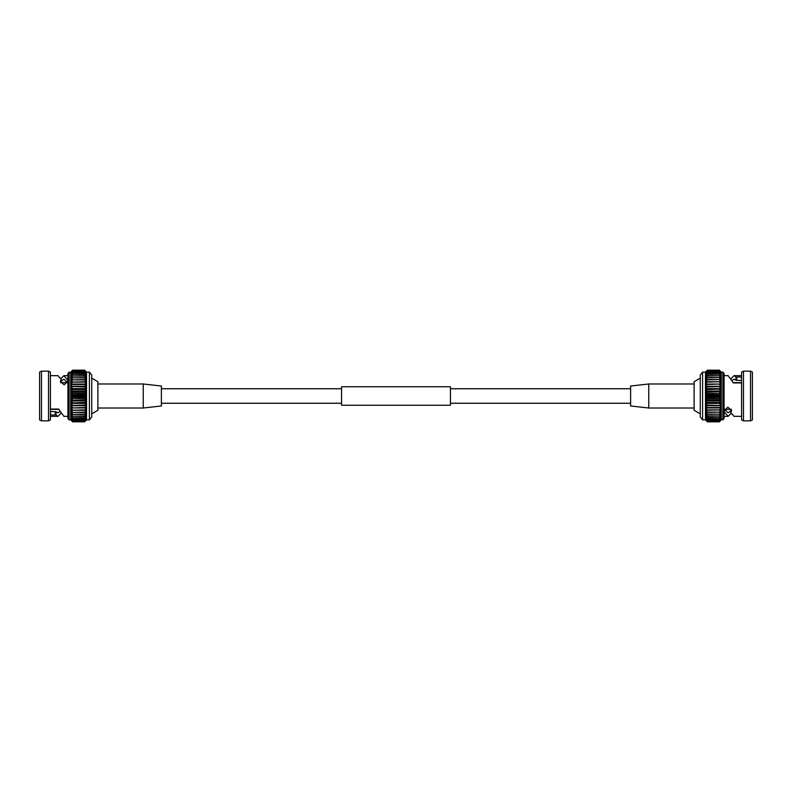 <?xml version="1.0" encoding="UTF-8"?>
<svg xmlns="http://www.w3.org/2000/svg" width="792" height="792" viewBox="0 0 792 792"><rect width="100%" height="100%" fill="white"/><g stroke="black" fill="none" stroke-linecap="round" stroke-linejoin="round"><path stroke-width="1.19" d="M630.61 388.743L450.43 388.743M341.57 388.743L161.39 388.743M630.61 403.257L450.43 403.257M341.57 403.257L161.39 403.257M67.924 396L67.924 373.547L69.092 372.111L69.092 419.889L67.924 418.453L67.924 396M89.407 372.111L89.407 419.889L91.733 417.018L91.733 374.982L89.407 372.111L86.516 372.111L84.655 370.171L86.516 372.24L84.655 370.171L72.577 370.171L70.716 372.24L72.577 370.428L84.655 370.428L86.516 372.626L84.655 370.428M91.733 378.16L97.891 381.714L97.891 410.286L91.733 413.84M67.538 382.704L63.904 379.219L61.271 381.091M50.411 375.655L57.925 375.655L61.271 379.249L60.717 382.853M39.6 419.889L39.6 372.111L41.461 371.141L41.461 420.859L39.6 419.889M48.54 371.141L50.411 372.111L50.411 419.889L48.54 420.859L48.54 371.141L41.461 371.141M67.924 416.344L63.904 416.344L58.519 409.048L50.411 409.048M56.014 415.147L55.321 414.958L55.351 411.632L56.034 411.81L56.014 415.147L57.925 416.344L60.915 413.454M50.411 414.958L55.321 414.958M69.092 419.889L70.716 419.889L72.577 421.829L84.655 421.829L86.516 419.889L84.655 421.829L72.577 421.829L70.716 419.889L70.716 396L72.577 397.119L84.655 397.119L86.516 396L84.655 394.881L86.516 393.505L84.655 392.188L86.516 391.03L84.655 389.535L86.516 388.615L84.655 386.951L86.516 386.278L84.655 384.476L86.516 384.051L84.655 382.12L86.516 381.952L84.655 379.913L86.516 380.012L84.655 377.883L86.516 378.249L84.655 376.061L86.516 376.675L84.655 374.448L86.516 375.309L84.655 373.072L86.516 374.171L84.655 370.973L86.516 372.626L86.516 384.051L70.716 384.051L72.577 384.051L70.716 386.278L84.655 386.516M89.407 419.889L86.516 419.889L86.516 384.051M50.411 409.365L59.162 409.365M84.655 421.829L86.516 419.76L84.655 421.572L86.516 419.374L84.655 421.027L86.516 418.72L84.655 420.215L86.516 417.829L84.655 419.136L86.516 416.691L84.655 417.81L86.516 415.325L84.655 416.236L86.516 413.751L84.655 414.444L86.516 411.988L84.655 412.454L86.516 410.048L84.655 410.276L86.516 407.949L84.655 407.949L86.516 405.722L84.655 405.484L86.516 403.385L84.655 402.92L86.516 400.97L84.655 400.277L86.516 398.495L84.655 397.119M72.577 421.829L84.655 421.799M84.655 421.572L72.577 421.572L84.655 421.493M84.655 421.027L72.577 421.027L84.655 420.908M84.655 420.215L72.577 420.215L84.655 420.047M84.655 419.136L72.577 419.136L84.655 418.928M84.655 417.81L72.577 417.81L84.655 417.552M84.655 416.236L72.577 416.236L84.655 415.939M84.655 414.444L72.577 414.444L84.655 414.117M84.655 412.454L72.577 412.454L84.655 412.087M84.655 410.276L72.577 410.276L84.655 409.88M84.655 407.949L72.577 407.949L84.655 407.524M84.655 405.484L72.577 405.484L84.655 405.049M84.655 402.92L72.577 402.92L84.655 402.465M84.655 400.277L72.577 400.277L84.655 399.812M84.655 397.584L72.577 397.119M84.655 394.881L72.577 394.881L84.655 394.416M84.655 392.188L72.577 392.188L84.655 391.723M84.655 389.535L72.577 389.535L84.655 389.08M84.655 386.951L72.577 386.516M84.655 384.476L72.577 384.476M84.655 382.12L72.577 382.12L84.655 381.724M84.655 379.913L72.577 379.913L84.655 379.546M84.655 377.883L72.577 377.883L84.655 377.556M84.655 376.061L72.577 376.061L84.655 375.764M84.655 374.448L72.577 374.448L84.655 374.19M84.655 373.072L72.577 373.072L84.655 372.864M84.655 371.953L72.577 371.953L84.655 371.785M84.655 371.092L72.577 371.092L84.655 370.973M84.655 370.507L72.577 370.428M84.655 370.201L72.577 370.201M72.577 421.572L70.716 419.76L72.577 421.799M72.577 421.027L70.716 419.374L72.577 421.493M72.577 420.215L70.716 418.72L72.577 420.908M72.577 419.136L70.716 417.829L72.577 420.047M72.577 417.81L70.716 416.691L72.577 418.928M72.577 416.236L70.716 415.325L72.577 417.552M72.577 414.444L70.716 413.751L72.577 415.939M72.577 412.454L70.716 411.988L72.577 414.117M72.577 410.276L70.716 410.048L72.577 412.087M72.577 407.949L70.716 407.949L72.577 409.88M72.577 405.484L70.716 405.722L72.577 407.524M72.577 402.92L70.716 403.385L72.577 405.049M72.577 400.277L70.716 400.97L72.577 402.465M72.577 397.584L70.716 398.495L72.577 399.812M72.577 394.881L70.716 396L70.716 393.505L72.577 394.416M72.577 392.188L70.716 393.505L70.716 391.03L72.577 391.723M72.577 389.535L70.716 391.03L70.716 388.615L72.577 389.08M72.577 386.951L70.716 388.615L70.716 381.952L72.577 381.724M72.577 382.12L70.716 384.051M72.577 379.913L70.716 381.952L70.716 380.012L72.577 379.546M72.577 377.883L70.716 380.012L70.716 378.249L72.577 377.556M72.577 376.061L70.716 378.249L70.716 376.675L72.577 375.764M72.577 374.448L70.716 376.675L70.716 375.309L72.577 374.19M72.577 373.072L70.716 375.309L70.716 374.171L72.577 372.864M72.577 371.953L70.716 374.171L70.716 373.279L72.577 371.785M72.577 371.092L70.716 373.279L72.577 370.973M72.577 370.507L70.716 372.626L69.092 372.111M61.271 379.249L60.301 381.437L64.182 384.813L67.904 381.328L67.696 380.239L63.904 375.655L60.915 378.546M86.516 386.278L70.716 386.278M86.516 388.615L70.716 388.615M86.516 391.03L70.716 391.03M86.516 393.505L70.716 393.505M86.516 396L70.716 396M86.516 398.495L70.716 398.495M86.516 400.97L70.716 400.97M86.516 403.385L70.716 403.385M86.516 405.722L70.716 405.722M86.516 407.949L70.716 407.949M50.411 411.632L55.351 411.632M56.034 411.81L57.925 412.771L60.034 411.573M67.696 383.001L67.696 380.239M143.243 408.019L143.243 383.981L161.39 386.021L161.39 405.979L143.243 408.019L97.891 408.019M143.243 383.981L97.891 383.981M724.076 396L724.076 418.453L722.908 419.889L722.908 372.111L724.076 373.547L724.076 396M702.593 419.889L702.593 372.111L700.267 374.982L700.267 417.018L702.593 419.889L705.484 419.889L707.345 421.829L705.484 419.76L707.345 421.829L719.423 421.829L721.284 419.76L719.423 421.572L707.345 421.572L705.484 419.374L707.345 421.572M700.267 413.84L694.109 410.286L694.109 381.714L700.267 378.16M724.462 409.296L728.096 412.78L730.729 410.909M741.589 416.344L734.075 416.344L730.729 412.751L731.283 409.147M752.4 372.111L752.4 419.889L750.539 420.859L750.539 371.141L752.4 372.111M743.46 420.859L741.589 419.889L741.589 372.111L743.46 371.141L743.46 420.859L750.539 420.859M724.076 375.655L728.096 375.655L733.481 382.952L741.589 382.952M735.986 376.853L736.679 377.042L736.649 380.368L735.966 380.19L735.986 376.853L734.075 375.655L731.085 378.546M741.589 377.042L736.679 377.042M722.908 372.111L721.284 372.111L719.423 370.171L707.345 370.171L705.484 372.111L707.345 370.171L719.423 370.171L721.284 372.111L721.284 396L719.423 394.881L707.345 394.881L705.484 396L707.345 397.119L705.484 398.495L707.345 399.812L705.484 400.97L707.345 402.465L705.484 403.385L707.345 405.049L705.484 405.722L707.345 407.524L705.484 407.949L707.345 409.88L705.484 410.048L707.345 412.087L705.484 411.988L707.345 414.117L705.484 413.751L707.345 415.939L705.484 415.325L707.345 417.552L705.484 416.691L707.345 418.928L705.484 417.829L707.345 421.027L705.484 419.374L705.484 407.949L721.284 407.949L719.423 407.949L721.284 405.722L707.345 405.484M702.593 372.111L705.484 372.111L705.484 407.949M741.589 382.635L732.838 382.635M707.345 370.171L705.484 372.24L707.345 370.428L705.484 372.626L707.345 370.973L705.484 373.279L707.345 371.785L705.484 374.171L707.345 372.864L705.484 375.309L707.345 374.19L705.484 376.675L707.345 375.764L705.484 378.249L707.345 377.556L705.484 380.012L707.345 379.546L705.484 381.952L707.345 381.724L705.484 384.051L707.345 384.051L705.484 386.278L707.345 386.516L705.484 388.615L707.345 389.08L705.484 391.03L707.345 391.723L705.484 393.505L707.345 394.881M719.423 370.171L707.345 370.201M707.345 370.428L719.423 370.428L707.345 370.507M707.345 370.973L719.423 370.973L707.345 371.092M707.345 371.785L719.423 371.785L707.345 371.953M707.345 372.864L719.423 372.864L707.345 373.072M707.345 374.19L719.423 374.19L707.345 374.448M707.345 375.764L719.423 375.764L707.345 376.061M707.345 377.556L719.423 377.556L707.345 377.883M707.345 379.546L719.423 379.546L707.345 379.913M707.345 381.724L719.423 381.724L707.345 382.12M707.345 384.051L719.423 384.051L707.345 384.476M707.345 386.516L719.423 386.516L707.345 386.951M707.345 389.08L719.423 389.08L707.345 389.535M707.345 391.723L719.423 391.723L707.345 392.188M707.345 394.416L719.423 394.881M707.345 397.119L719.423 397.119L707.345 397.584M707.345 399.812L719.423 399.812L707.345 400.277M707.345 402.465L719.423 402.465L707.345 402.92M707.345 405.049L719.423 405.484M707.345 407.524L719.423 407.524M707.345 409.88L719.423 409.88L707.345 410.276M707.345 412.087L719.423 412.087L707.345 412.454M707.345 414.117L719.423 414.117L707.345 414.444M707.345 415.939L719.423 415.939L707.345 416.236M707.345 417.552L719.423 417.552L707.345 417.81M707.345 418.928L719.423 418.928L707.345 419.136M707.345 420.047L719.423 420.047L707.345 420.215M707.345 420.908L719.423 420.908L707.345 421.027M707.345 421.493L719.423 421.572M707.345 421.799L719.423 421.799M719.423 370.428L721.284 372.24L719.423 370.201M719.423 370.973L721.284 372.626L719.423 370.507M719.423 371.785L721.284 373.279L719.423 371.092M719.423 372.864L721.284 374.171L719.423 371.953M719.423 374.19L721.284 375.309L719.423 373.072M719.423 375.764L721.284 376.675L719.423 374.448M719.423 377.556L721.284 378.249L719.423 376.061M719.423 379.546L721.284 380.012L719.423 377.883M719.423 381.724L721.284 381.952L719.423 379.913M719.423 384.051L721.284 384.051L719.423 382.12M719.423 386.516L721.284 386.278L719.423 384.476M719.423 389.08L721.284 388.615L719.423 386.951M719.423 391.723L721.284 391.03L719.423 389.535M719.423 394.416L721.284 393.505L719.423 392.188M719.423 397.119L721.284 396L721.284 398.495L719.423 397.584M719.423 399.812L721.284 398.495L721.284 400.97L719.423 400.277M719.423 402.465L721.284 400.97L721.284 403.385L719.423 402.92M719.423 405.049L721.284 403.385L721.284 410.048L719.423 410.276M719.423 409.88L721.284 407.949M719.423 412.087L721.284 410.048L721.284 411.988L719.423 412.454M719.423 414.117L721.284 411.988L721.284 413.751L719.423 414.444M719.423 415.939L721.284 413.751L721.284 415.325L719.423 416.236M719.423 417.552L721.284 415.325L721.284 416.691L719.423 417.81M719.423 418.928L721.284 416.691L721.284 417.829L719.423 419.136M719.423 420.047L721.284 417.829L721.284 418.72L719.423 420.215M719.423 420.908L721.284 418.72L719.423 421.027M719.423 421.493L721.284 419.374L722.908 419.889M730.729 412.751L731.699 410.563L727.818 407.187L724.096 410.672L724.304 411.761L728.096 416.344L731.085 413.454M705.484 405.722L721.284 405.722M705.484 403.385L721.284 403.385M705.484 400.97L721.284 400.97M705.484 398.495L721.284 398.495M705.484 396L721.284 396M705.484 393.505L721.284 393.505M705.484 391.03L721.284 391.03M705.484 388.615L721.284 388.615M705.484 386.278L721.284 386.278M705.484 384.051L721.284 384.051M741.589 380.368L736.649 380.368M735.966 380.19L734.075 379.229L731.966 380.427M724.304 408.999L724.304 411.761M648.757 383.981L648.757 408.019L630.61 405.979L630.61 386.021L648.757 383.981L694.109 383.981M648.757 408.019L694.109 408.019M341.57 405.257L341.57 386.743L450.43 386.743L450.43 405.257L341.57 405.257M48.54 420.859L41.461 420.859M57.925 416.344L50.411 416.344M67.488 382.605L61.826 382.605M67.924 375.655L63.904 375.655M743.46 371.141L750.539 371.141M734.075 375.655L741.589 375.655M724.512 409.395L730.174 409.395M724.076 416.344L728.096 416.344"/></g></svg>
